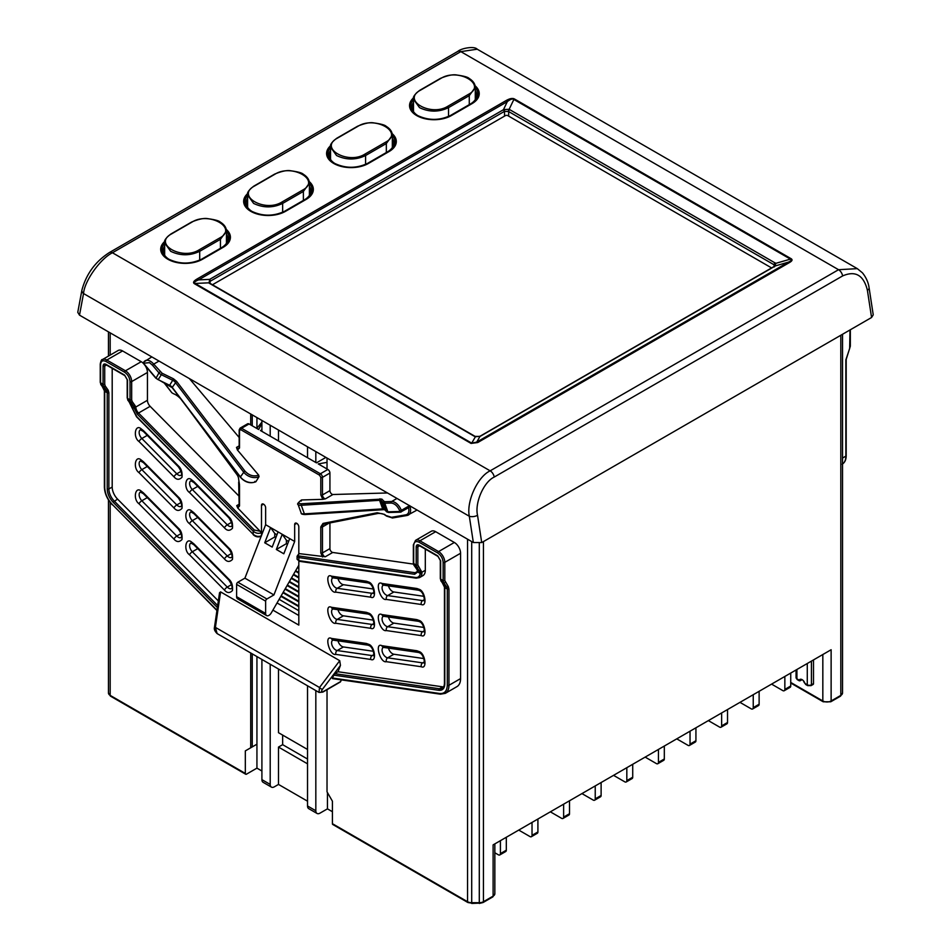 <?xml version="1.0" encoding="UTF-8"?>
<svg xmlns="http://www.w3.org/2000/svg" width="951" height="951" viewBox="0 0 951 951"><rect width="100%" height="100%" fill="white"/><g stroke="black" fill="none" stroke-linecap="round" stroke-linejoin="round"><path stroke-width="1.43" d="M771.582 267.92L507.846 115.653A1.759 1.01 0 0 0 505.35 115.653L212.465 284.753M500.416 840.66L500.416 853.594L506.312 850.194A2.936 1.688 60 0 1 505.706 851.537L499.81 854.937A2.936 1.688 -120 0 0 500.416 853.594M506.312 837.26L506.312 850.194M532.025 822.425L532.025 835.347L537.909 831.947A2.936 1.688 60 0 1 537.303 833.29L531.419 836.69A2.936 1.688 -120 0 0 532.025 835.347M537.909 819.025L537.909 831.947M563.622 804.177L563.622 817.111L569.518 813.699A2.936 1.688 60 0 1 568.912 815.043L563.016 818.442A2.936 1.688 -120 0 0 563.622 817.111M569.518 800.778L569.518 813.699M595.231 785.93L595.231 798.864L601.115 795.464A2.936 1.688 60 0 1 600.509 796.807L594.625 800.207A2.936 1.688 -120 0 0 595.231 798.864M601.115 782.53L601.115 795.464M626.828 767.683L626.828 780.616L632.724 777.217A2.936 1.688 60 0 1 632.118 778.56L626.222 781.96A2.936 1.688 -120 0 0 626.828 780.616M632.724 764.283L632.724 777.217M658.437 749.436L658.437 762.369L664.321 758.969A2.936 1.688 60 0 1 663.715 760.313L657.83 763.712A2.936 1.688 -120 0 0 658.437 762.369M664.321 746.036L664.321 758.969M690.034 731.188L690.034 744.122L695.93 740.722A2.936 1.688 60 0 1 695.312 742.065L689.427 745.465A2.936 1.688 -120 0 0 690.034 744.122M695.93 727.788L695.93 740.722M721.643 712.941L721.643 725.875L727.527 722.475A2.936 1.688 60 0 1 726.921 723.818L721.036 727.218A2.936 1.688 -120 0 0 721.643 725.875M727.527 709.541L727.527 722.475M753.24 694.705L753.24 707.627L759.124 704.227A2.936 1.688 60 0 1 758.518 705.571L752.633 708.97A2.936 1.688 -120 0 0 753.24 707.627M759.124 691.306L759.124 704.227M784.848 676.458L784.848 689.392L790.733 685.992A2.936 1.688 60 0 1 790.126 687.323L784.23 690.723A2.936 1.688 -120 0 0 784.848 689.392M790.733 673.058L790.733 685.992M739.973 702.361L751.171 708.828A2.936 1.688 -120 0 0 752.633 708.97M708.364 720.608L719.562 727.075A2.936 1.688 -120 0 0 721.036 727.218M676.767 738.856L687.965 745.322A2.936 1.688 -120 0 0 689.427 745.465M645.158 757.103L656.356 763.57A2.936 1.688 -120 0 0 657.83 763.712M613.561 775.35L624.759 781.817A2.936 1.688 -120 0 0 626.222 781.96M494.841 852.774L498.348 854.794A2.936 1.688 -120 0 0 499.81 854.937M518.747 830.08L529.945 836.547A2.936 1.688 -120 0 0 531.419 836.69M550.356 811.833L561.554 818.3A2.936 1.688 -120 0 0 563.016 818.442M581.953 793.598L593.151 800.053A2.936 1.688 -120 0 0 594.625 800.207M771.57 684.114L782.768 690.581A2.936 1.688 -120 0 0 784.23 690.723M307.53 763.831L278.5 747.07L278.5 784.42L307.53 801.182M278.5 669.028L278.5 732.698L307.53 749.459M790.733 682.438L822.829 700.97L822.829 654.526L816.612 658.116M811.429 661.111L811.429 684.815L813.497 683.614L813.497 659.911M813.497 683.614A1.759 1.01 60 0 1 813.141 684.423L811.06 685.623A1.759 1.01 -120 0 0 811.429 684.815A2.936 1.688 0 0 1 807.28 684.815L807.28 663.501M804.903 683.329A4.398 2.544 60 0 1 803.44 680.785M317.04 813.45L308.742 808.659A5.861 3.388 -60 0 1 307.53 805.972L315.827 810.763A5.861 3.388 120 0 0 317.04 813.45A5.861 3.388 120 0 0 319.976 813.153L327.441 808.849L332.41 811.714M307.53 446.804L307.53 457.716M307.53 685.79L307.53 805.972M270.203 425.252L270.203 436.164M270.203 664.238L270.203 784.42A5.861 3.388 120 0 0 271.415 787.107A5.861 3.388 120 0 0 274.352 786.822L278.5 784.42M307.53 759.041L282.649 744.669L278.5 747.07M282.649 744.669L282.649 735.099M278.5 430.042L278.5 440.955M250.707 652.98L250.707 747.783L245.322 750.898L245.322 773.413A1.759 1.01 120 0 0 245.679 774.209A1.759 1.01 120 0 0 246.559 774.126L256.936 768.135L261.905 771.011M250.707 424.919L250.707 413.994M256.936 656.57L256.936 744.193L252.253 746.892L252.253 653.884M252.253 425.81L252.253 414.886M256.936 417.584L256.936 428.2M250.707 747.783L252.253 746.892M245.322 750.898L256.936 744.193L256.936 768.135M327.025 689.677L327.025 791.838L332.41 801.182L332.41 823.685L467.559 901.714L467.559 539.193M327.025 468.974L327.025 458.049M315.827 451.594L315.827 462.507M315.827 690.581L315.827 810.763M261.905 420.461L261.905 431.374M261.905 659.447L261.905 779.63L270.203 784.42M483.429 541.583L483.429 901.714L493.117 896.127L493.117 844.88C495.364 843.585 495.364 843.585 493.117 844.88L831.126 649.735L831.126 700.97L840.815 695.383L840.815 335.251M110.173 502.401L110.173 695.383A5.861 3.388 0 0 1 108.462 692.994L108.462 499.929M108.462 356.09L108.462 331.863M842.527 334.265L842.527 692.994L840.446 696.191A1.759 1.01 -120 0 0 840.815 695.383A5.861 3.388 0 0 0 842.527 692.994M327.441 792.563L327.441 808.849M271.415 787.107L263.118 782.316A5.861 3.388 -60 0 1 261.905 779.63M471.708 903.129L467.916 902.523L332.779 824.493A1.759 1.01 -60 0 1 332.41 823.685M298.816 567.723L297.734 567.093M298.816 568.365L297.461 567.581M298.816 572.514L295.666 570.695M298.816 573.144L295.392 571.171M298.816 577.305L293.597 574.285M298.816 577.935L293.312 574.761M298.816 582.083L291.517 577.875M298.816 582.725L291.244 578.351M298.816 586.874L289.449 581.465M298.816 587.516L289.163 581.941M298.816 591.665L287.368 585.055M298.816 592.307L287.095 585.531M298.816 596.455L285.3 588.645M298.816 597.097L285.027 589.133M298.816 601.246L283.22 592.235M298.816 601.888L282.946 592.723M298.816 606.037L281.151 595.837M298.816 606.667L280.878 596.313M822.829 654.526L831.126 649.735M796.914 669.492L796.914 678.824L799.244 680.179A4.398 2.544 60 0 1 799.898 679.442A4.398 2.544 60 0 1 804.95 683.46L807.28 684.815A1.759 1.01 120 0 0 807.649 685.623L805.545 684.411M802.097 679.668L800.231 680.738L799.244 680.179L800.231 680.738M806.448 684.34L804.95 683.46M423.98 596.325L393.892 591.974A5.861 3.388 60 0 1 392.442 591.439A5.861 3.388 60 0 1 388.495 585.864M423.98 627.446L393.892 623.107A5.861 3.388 60 0 1 392.442 622.572A5.861 3.388 60 0 1 388.495 616.997M373.505 589.038L343.406 584.699A5.861 3.388 60 0 1 341.956 584.152A5.861 3.388 60 0 1 338.009 578.577M373.505 620.159L343.406 615.82A5.861 3.388 60 0 1 341.956 615.285A5.861 3.388 60 0 1 338.009 609.71M423.98 658.579L393.892 654.24A5.861 3.388 60 0 1 392.442 653.694A5.861 3.388 60 0 1 388.495 648.118M373.505 651.292L343.406 646.953A5.861 3.388 60 0 1 341.956 646.418A5.861 3.388 60 0 1 338.009 640.831M180.666 398.814A17.593 10.164 60 0 0 173.914 393.892A11.4 6.586 60 0 1 172.737 393.31A11.4 6.586 60 0 1 171.786 392.692L164.095 382.849M239.509 448.016A1.177 0.678 180 0 1 239.165 447.529L238.903 448.397A2.936 1.688 60 0 1 237.441 448.254A2.936 1.688 60 0 1 236.478 447.422L237.441 450.025L239.509 448.016L239.509 430.423L240.758 429.697L319.56 475.191A1.177 0.678 -60 0 1 320.38 473.764A2.936 1.688 60 0 1 322.46 477.354L329.926 473.039L329.926 490.633A2.936 1.688 -120 0 0 331.994 494.223A2.936 1.688 -120 0 0 332.957 494.508L325.492 498.811L322.865 499.346L301.633 499.941C297.877 502.485 297.901 503.757 301.693 503.745A1.177 0.868 86.4 0 0 301.301 505.29L304.379 513.861A1.177 0.868 86.4 0 0 305.544 514.455M298.816 553.827L298.816 526.913A2.936 1.688 -120 0 0 296.748 523.323A2.936 1.688 -120 0 0 295.274 523.181A2.936 1.688 -120 0 0 294.667 524.524L294.667 541.476L273.936 594.922L244.906 578.16L265.638 524.714L265.638 507.763A2.936 1.688 -120 0 0 264.366 504.815A2.936 1.688 -120 0 0 262.096 504.03A2.936 1.688 -120 0 0 261.489 505.361L263.57 504.173M298.816 565.227L271.308 612.884A4.696 2.71 -60 0 1 268.955 615.356A4.696 2.71 -60 0 1 266.613 615.594A4.696 2.71 -60 0 1 265.638 613.443L236.609 596.681A4.696 2.71 120 0 0 237.584 598.833L266.613 615.594M136.528 416.419L253.204 534.307L136.516 416.764L131.428 406.541L136.873 416.764M261.252 536.281C258.232 537.446 255.557 536.911 253.192 534.652L253.584 534.628M135.934 408.122A5.861 3.388 60 0 0 138.525 413.031L137.396 414.232L134.293 408.348L131.761 406.885L131.583 405.827A5.861 3.388 120 0 0 131.131 404.757L133.615 406.196A5.861 3.388 -60 0 1 134.067 407.266L134.293 408.348L135.934 408.122L135.708 407.064L147.441 400.288A5.861 3.388 -120 0 0 150.127 406.327L138.525 413.031L254.321 530.028L253.204 531.229L253.204 534.307C256.009 536.495 258.779 536.97 261.489 535.734M131.286 405.019A1.177 0.808 -12.6 0 0 131.238 405.399L131.238 405.399A1.177 0.808 -12.6 0 0 131.583 405.827M124.629 375.11L127.529 380.138A1.177 0.678 180 0 1 127.196 379.663L124.878 375.645A1.177 0.678 -60 0 1 124.629 375.11L105.965 364.34A1.177 0.678 120 0 0 106.215 364.875L105.335 364.673A2.936 1.688 60 0 0 104.729 366.016L104.729 384.24A1.177 0.678 180 0 1 103.065 384.24L103.065 366.016C103.243 364.09 104.218 363.532 105.965 364.34M218.338 600.925L117.567 499.109L113.133 502.235C109.401 498.205 107.427 493.771 107.213 488.957A1.177 0.678 0 0 0 108.878 488.957L112.194 487.043L112.194 368.322M444.806 683.864A1.177 0.678 180 0 1 444.462 683.377L444.462 587.136A1.177 0.678 0 0 0 444.806 587.611L444.806 683.864C444.592 688.441 442.619 690.581 438.886 690.307A1.177 0.868 -81.8 0 1 439.421 688.762L334.693 673.653L332.375 678.004L439.754 693.505A1.177 0.868 98.2 0 0 440.42 694.182L332.458 678.598M421.329 571.004A1.177 0.927 144.9 0 1 419.783 571.42A5.861 3.388 -60 0 1 420.235 572.478A1.177 0.808 167.4 0 0 421.864 572.276L421.899 573.572A11.733 6.776 60 0 1 419.569 577.578L422.886 575.664A11.733 6.776 -120 0 0 425.311 570.291L421.864 572.276L417.846 565.025A1.177 0.678 180 0 1 416.193 565.025L416.193 546.789C416.372 544.875 417.334 544.317 419.094 545.113A1.177 0.678 120 0 0 419.332 545.648L418.452 545.446A2.936 1.688 60 0 0 417.846 546.789L419.581 545.791M419.094 545.113L437.757 555.883L440.658 560.912A1.177 0.678 180 0 1 440.313 560.436L437.995 556.43L419.332 545.648M421.899 573.572A1.177 0.773 -172 0 1 420.247 573.441L417.727 571.979L417.739 571.04A5.861 3.388 120 0 0 417.287 569.982L414.256 565.655A5.861 3.388 -60 0 1 413.697 563.586L413.697 545.351C414.042 541.797 415.837 540.762 419.094 542.236L437.757 553.018C441.002 555.289 442.797 558.403 443.142 562.35L443.142 580.585A5.861 3.388 120 0 0 443.701 582.654L446.732 586.981A5.861 3.388 -60 0 1 447.291 589.049L447.291 685.302C447.018 691.115 444.509 693.85 439.754 693.505M420.235 572.478L420.247 573.441C419.724 576.389 418.131 577.732 415.492 577.483A1.177 0.868 98.2 0 0 416.158 578.16L299.482 561.328A1.177 0.868 -81.8 0 1 298.816 560.638L415.492 577.483M299.945 561.221A1.177 0.868 -81.8 0 1 299.482 561.328L297.104 559.259L298.816 560.638L298.816 557.571A1.177 0.868 -81.8 0 1 299.363 556.026C297.544 555.622 297.544 554.825 299.363 553.637L298.816 554.219L299.363 553.637L325.266 556.775A2.936 1.688 60 0 1 322.46 552.911L322.46 526.925A1.177 0.678 180 0 1 320.796 526.925L320.796 552.911A1.177 0.678 0 0 0 322.46 552.911L329.926 548.608A2.936 1.688 -120 0 0 332.731 552.46L413.459 564.109M254.832 481.408L255.95 481.658L259.029 476.641L258.684 475.155C253.572 476.891 248.924 475.464 244.752 470.876L176.589 381.339L172.25 387.39A5.861 4.577 31.6 0 0 169.635 385.274L169.54 385.214M287.475 544.317L286.382 543.675L286.382 540.192L288.581 541.464M275.861 537.612L274.768 536.97L274.768 533.487L276.967 534.759M264.723 542.771L272.188 547.075L278.084 531.894L270.619 527.591L264.723 542.771L274.768 536.97M278.084 531.894L282.233 534.296L276.337 549.476L283.802 553.779L289.698 538.599L282.233 534.296L286.382 540.192M286.382 543.675L276.337 549.476M273.936 594.922L266.886 598.987L237.857 582.226L244.906 578.16M265.638 524.714L270.619 527.591L274.768 533.487M237.857 582.226A1.759 1.01 120 0 0 236.609 584.389L265.638 601.151A1.759 1.01 -60 0 1 266.886 598.987M425.311 570.291L425.311 549.107M443.677 686.907A11.733 6.776 60 0 1 442.738 686.848L338.009 671.739L340.446 665.403L339.733 660.683L220.584 591.891L219.538 592.723L214.486 627.244L215.401 627.387L217.113 633.58C214.783 631.238 213.916 629.122 214.486 627.244M334.693 673.653L338.009 671.739M117.567 499.109A11.733 6.776 60 0 1 112.194 487.043M137.396 414.232L253.204 531.229C255.962 533.416 258.731 533.891 261.489 532.667L237.786 508.048L236.716 505.647L239.165 504.232M134.067 407.266A1.177 0.808 -12.6 0 0 135.708 407.064L135.161 405.78A1.177 0.927 144.9 0 1 133.615 406.196L130.584 401.881A1.177 0.927 -35.1 0 0 132.13 401.465L135.161 405.78M319.06 692.447L322.841 692.09A2.342 1.355 -120 0 0 323.233 691.603C321.224 692.435 320.974 691.65 322.484 689.249A2.342 0.82 -143 0 1 319.512 687.502L215.401 627.387L220.584 591.891M217.113 633.58L319.001 692.411L319.512 687.502L339.733 660.683M297.104 559.259L297.104 556.192L298.816 557.571L414.612 574.285L417.727 571.979A1.177 0.808 -167.4 0 1 417.406 571.242L417.406 570.624A1.177 0.808 -12.6 0 0 417.739 571.04M417.453 570.231A1.177 0.808 -12.6 0 0 417.406 570.624L417.049 569.756A1.177 0.927 144.9 0 1 416.93 569.459M386.831 511.935L384.43 509.534A1.177 1.129 135 0 1 384.18 509.13A5.861 1.426 -19.8 0 0 382.671 508.88L379.58 500.309A5.861 1.426 160.2 0 1 381.101 500.571L384.18 509.13L386.582 511.531A1.177 1.129 135 0 0 386.831 511.935L388.721 512.494A1.177 0.915 88.4 0 1 387.853 511.804A5.861 1.426 160.2 0 1 386.582 511.531L383.491 502.972A1.177 1.129 -45 0 1 384.192 501.474L385.214 501.688A1.177 0.915 88.4 0 0 384.775 503.234L387.853 511.804L399.622 511.472L401.346 510.366A1.759 1.01 60 0 1 401.144 511.983A1.759 1.01 60 0 1 400.846 512.066A1.177 0.915 88.4 0 1 400.49 512.161L388.721 512.494A1.177 0.915 88.4 0 0 389.066 512.399M294.667 541.476L289.698 538.599M236.609 596.681L236.609 584.389M265.638 601.151L265.638 613.443M298.816 561.185L298.816 625.092L272.901 610.126M254.321 530.028L260.954 531.466M322.841 692.09L340.303 681.998A2.342 1.355 -120 0 0 340.684 681.522L341.326 679.882M408.312 507.751A1.759 1.01 -120 0 0 408.585 507.679C409.405 511.697 408.55 514.075 406.006 514.812A1.177 0.939 80.2 0 0 407.29 515.394A10.259 5.932 60 0 0 408.466 514.978A10.259 5.932 60 0 0 409.726 505.801M409.643 505.575L408.609 507.668L400.49 512.161A1.177 0.915 88.4 0 1 399.622 511.472M301.633 499.941L301.277 501.034M301.693 503.745L381.791 499.073A1.177 1.129 135 0 0 381.101 500.571L383.491 502.972A5.861 1.426 160.2 0 0 384.775 503.234L391.218 503.055C394.736 503.448 397.601 506.063 399.789 510.901M261.905 422.149L256.782 428.425M329.926 473.039A2.936 1.688 -120 0 0 327.845 469.449L318.252 463.91L327.025 462.376M261.905 423.278L258.648 429.495L249.055 423.956A2.936 1.688 -120 0 0 247.581 423.813L240.116 428.116A2.936 1.688 60 0 1 241.59 428.271A1.177 0.678 120 0 0 240.758 429.697M261.489 535.401L261.489 505.361M237.441 450.025L258.684 475.155M239.509 484.737L238.677 479.506A5.861 3.388 60 0 0 236.847 474.478L188.12 408.609M239.509 505.98A1.177 0.678 0 0 1 239.165 505.504L238.677 482.038L239.509 485.699L239.509 505.98L237.786 508.048M298.816 610.72L279.118 599.356M239.165 496.279L150.127 406.327M147.441 400.288L147.441 372.471A8.797 5.076 -120 0 0 145.028 365.398M143.732 363.769A8.797 5.076 -120 0 0 141.224 361.701L122.56 350.931A8.797 5.076 -120 0 0 118.162 350.491L102.399 359.585A8.797 5.076 60 0 1 106.797 360.025L125.461 370.795A8.797 5.076 60 0 1 131.678 381.577L131.678 399.8A1.177 0.678 180 0 1 130.025 399.8A5.861 3.388 120 0 0 130.584 401.881L128.088 400.442L131.131 404.757A1.177 0.927 144.9 0 1 130.762 404.246M447.291 685.302A1.177 0.678 0 0 0 448.955 685.302A17.593 10.164 60 0 1 445.306 693.35L456.92 686.646A17.593 10.164 -120 0 0 460.569 678.598L460.569 553.256A8.797 5.076 -120 0 0 454.34 542.474L435.677 531.704A8.797 5.076 -120 0 0 431.279 531.264L415.528 540.37A8.797 5.076 60 0 1 419.926 540.798L438.589 551.58A8.797 5.076 60 0 1 444.806 562.35L460.569 553.256M329.926 548.608L329.926 522.931M406.006 514.812L391.515 517.308A1.177 0.939 80.2 0 0 392.537 517.986L407.028 515.49L415.932 510.663A10.259 5.932 -120 0 0 416.835 509.914M387.497 492.963L332.957 494.508M325.896 457.407L316.445 462.864L260.455 430.541L261.905 429.697M239.165 437.472L189.404 378.605M226.445 243.278L226.445 230.962L220.43 239.319L199.698 251.302C190.01 255.914 180.333 255.914 170.669 251.302L164.654 242.933L164.654 255.26M309.396 195.395L309.396 183.067L303.381 191.436L282.649 203.407C272.961 208.031 263.284 208.031 253.608 203.407L247.605 195.05L247.605 207.366M392.335 147.5L392.335 135.185L386.332 143.542L365.588 155.524C355.9 160.137 346.223 160.137 336.559 155.524L330.544 147.155L330.544 159.483M475.286 99.617L475.286 87.302L469.271 95.659L448.539 107.629C438.851 112.254 429.174 112.254 419.51 107.629L413.495 99.273L413.495 111.588M192.126 222.023L171.37 234.005C152.838 243.825 181.938 260.669 198.973 249.935L219.729 237.952C238.261 228.169 209.161 211.324 192.126 222.023A1.177 0.689 -119.4 0 0 191.65 222.023L170.895 234.005C165.878 237.857 163.798 240.829 164.654 242.933M275.077 174.14L254.321 186.123C235.777 195.942 264.889 212.774 281.912 202.052L302.668 190.069C321.212 180.274 292.112 163.429 275.077 174.14A1.177 0.689 -119.4 0 0 274.601 174.128L253.846 186.111C248.829 189.962 246.737 192.946 247.605 195.05M358.028 126.245L337.272 138.228C318.728 148.047 347.828 164.892 364.863 154.157L385.619 142.174C404.163 132.391 375.051 115.546 358.028 126.245A1.177 0.689 -119.4 0 0 357.552 126.245L336.797 138.228C331.768 142.079 329.688 145.051 330.544 147.155M440.967 78.362L420.211 90.345C401.679 100.164 430.779 117.009 447.814 106.274L468.57 94.292C487.102 84.496 458.002 67.652 440.967 78.362A1.177 0.689 -119.4 0 0 440.491 78.351L419.736 90.333C414.719 94.185 412.639 97.168 413.495 99.273M418.464 116.01L417.584 115.499A23.24 13.421 0 0 0 450.453 115.499L449.573 116.01M335.525 163.893L334.645 163.394A23.24 13.421 0 0 0 367.502 163.394L366.622 163.893M252.574 211.788L251.694 211.277A23.24 13.421 0 0 0 284.563 211.277L283.683 211.788M169.635 259.671L168.755 259.171A23.24 13.421 0 0 0 201.612 259.171L200.732 259.671M871.568 317.503L867.383 290.221A5.861 2.675 171.3 0 0 869.107 287.903L873.232 314.829L871.568 317.503L481.717 542.581L473.348 542.534L79.504 315.15L77.768 312.332L81.917 290.067A5.861 3.97 -169.4 0 0 83.533 293.538L79.504 315.15M471.066 443.428L194.515 283.767C192.649 282.649 193.564 281.021 197.273 278.869L506.039 100.604C509.772 98.464 512.601 97.929 514.515 99.011L791.066 258.672C792.754 259.671 792.231 260.954 789.496 262.535L477.759 442.524L471.066 443.428A4.696 2.71 -60 0 1 471.72 443.13L476.713 442.108A4.696 2.71 60 0 1 477.759 442.524M477.236 49.202L460.819 51.627L112.444 252.764C100.319 258.684 84.413 281.116 83.533 293.538L469.319 516.262C466.204 501.534 477.675 476.558 490.169 470.84L838.544 269.704L857.315 268.646L477.236 49.202C474.216 45.731 460.997 48.406 457.895 51.342L109.52 252.467C95.457 261.442 86.256 273.983 81.917 290.067M473.348 542.534L469.319 516.262A5.861 2.675 -8.7 0 0 477.533 515.299L481.717 542.581M774.376 266.886L774.102 264.806L508.678 111.564L504.529 111.338L210.064 281.341L209.41 282.97A1.759 1.189 -53.5 0 1 209.553 283.089M479.387 436.735A1.759 0.808 64.4 0 1 479.613 436.461A1.759 0.808 64.4 0 1 479.97 436.461L474.49 436.366L209.065 283.125L209.648 279.38A1.759 1.01 60 0 1 210.409 281.151M774.53 265.139A1.759 1.177 -44.3 0 1 775.79 263.344L774.958 266.185L479.97 436.461L476.713 442.108L788.45 262.131C791.291 260.74 791.957 259.742 790.424 259.124A4.696 2.71 -60 0 1 791.066 258.672M197.273 278.869A4.696 2.71 60 0 1 198.545 279.903C194.67 281.496 193.54 282.685 195.169 283.457L471.72 443.13L475.381 436.794A1.759 0.701 111.6 0 1 475.785 436.711L480.005 436.259A1.759 1.01 60 0 1 480.493 436.188M514.515 99.011A4.696 2.71 -60 0 0 513.873 99.463L509.142 109.317L775.79 263.344L790.424 259.124L513.873 99.463C512.601 98.476 510.414 99.201 507.311 101.638L198.545 279.903L209.648 279.38L503.733 109.555L509.142 109.317A1.759 0.88 111.7 0 0 508.345 111.41M194.515 283.767A4.696 2.71 -60 0 1 195.169 283.457L208.614 282.827A1.759 1.189 -53.5 0 1 209.41 282.97L209.707 283.148A1.759 1.01 120 0 0 209.065 283.125M209.291 279.546A1.759 1.022 60.4 0 1 210.064 281.341L210.064 283.362M506.039 100.604A4.696 2.71 60 0 1 507.311 101.638L503.412 109.769A1.759 1.01 60 0 1 504.185 111.54M503.733 109.555A1.759 1.01 59.6 0 1 504.529 111.338L504.529 116.129M774.625 266.185A1.759 1.201 54.6 0 1 774.78 266.054L774.78 266.054A1.759 1.201 54.6 0 1 775.398 265.9L788.45 262.131A4.696 2.71 60 0 1 789.496 262.535M475.131 85.792A24.488 14.134 180 0 1 472.065 103.611L451.333 115.594A1.759 1.01 -120 0 0 450.453 115.499L470.305 104.039A21.992 12.696 0 0 0 476.748 95.052A21.992 12.696 0 0 0 475.286 90.5M413.495 102.47A21.992 12.696 0 0 0 412.033 107.035A21.992 12.696 0 0 0 418.036 115.749M387.39 151.91A21.992 12.696 0 0 0 393.809 142.947A21.992 12.696 0 0 0 392.335 138.382M330.544 150.365A21.992 12.696 0 0 0 329.082 154.918A21.992 12.696 0 0 0 335.097 163.643M309.241 181.57A24.488 14.134 180 0 1 306.174 199.389L285.443 211.372A1.759 1.01 -120 0 0 284.563 211.277L304.415 199.817A21.992 12.696 0 0 0 310.858 190.83A21.992 12.696 0 0 0 309.396 186.277M247.605 198.248A21.992 12.696 0 0 0 246.131 202.813A21.992 12.696 0 0 0 252.146 211.526M226.302 229.453A24.488 14.134 180 0 1 223.235 247.284L202.492 259.254A1.759 1.01 -120 0 0 201.612 259.171L221.476 247.7A21.992 12.696 0 0 0 227.919 238.725A21.992 12.696 0 0 0 226.445 234.16M164.654 246.143A21.992 12.696 0 0 0 163.192 250.695A21.992 12.696 0 0 0 169.195 259.421M392.192 133.675A24.488 14.134 180 0 1 389.125 151.506L368.382 163.477A1.759 1.01 -120 0 0 367.502 163.394L388.246 151.423A23.24 13.421 0 0 0 392.335 135.648M110.173 332.862L110.173 355.103M108.462 692.994L110.542 696.191A1.759 1.01 120 0 1 110.173 695.383L245.322 773.413M471.708 541.583L471.708 902.701L479.292 902.701L479.292 543.413M479.292 902.701A5.861 3.388 0 0 0 483.429 901.714A1.759 1.01 -120 0 1 483.072 902.523L479.292 903.45L479.292 902.701M467.916 902.523A1.759 1.01 -60 0 1 467.559 901.714A5.861 3.388 0 0 0 471.708 902.701L471.708 903.45L479.292 903.129M822.829 700.97A5.861 3.388 0 0 0 831.126 700.97A1.759 1.01 -120 0 1 830.758 701.779L823.197 701.779A1.759 1.01 -60 0 1 822.829 700.97M494.841 893.726L492.761 896.924A1.759 1.01 -120 0 0 493.117 896.127A5.861 3.388 0 0 0 494.841 893.726L494.841 843.894M797.271 679.632L796.058 677.635A2.936 1.688 0 0 0 796.914 678.824A1.759 1.01 -60 0 0 797.271 679.632L799.375 680.845M849.992 329.949L849.659 348.541M849.552 348.827L845.855 359.906L845.855 456.147L842.527 458.061M850.337 329.759L850.337 346.176L846.188 359.43A1.177 0.678 180 0 1 845.855 359.906M846.188 359.43L846.188 455.672A1.177 0.678 180 0 1 845.855 456.147A17.593 10.164 -120 0 1 842.527 464.005M151.815 356.898L143.791 362.034A1.177 0.927 34.6 0 1 144.041 361.82A10.259 5.932 60 0 1 145.218 360.714A10.259 5.932 60 0 1 150.341 361.225A10.259 5.932 60 0 1 153.717 364.126L159.019 361.059M144.314 364.197L143.934 363.187L149.521 362.652L152.505 365.232L153.717 364.126L162.074 373.232L173.451 378.783L176.589 381.339M377.202 512.744L323.007 523.419A1.177 0.939 78.9 0 0 324.065 524.096L378.248 513.409C381.458 513.409 383.657 513.92 384.834 514.943L386.653 516.143L384.584 514.408L377.202 512.744A1.177 0.939 78.9 0 0 378.486 513.326M193.885 543.853L191.698 542.141C185.647 536.685 183.258 550.558 189.522 554.79L224.472 590.096C227.099 593.186 229.762 593.329 232.472 590.523C232.924 585.424 231.711 581.643 228.834 579.171L193.885 543.853A2.936 0.987 135.3 0 0 193.873 544.721L190.842 543.045A5.861 3.388 60 0 0 192.316 551.77A2.936 0.987 -44.7 0 0 189.522 554.79M143.411 492.856L141.224 491.132C135.173 485.676 132.771 499.548 139.036 503.78L173.985 539.098C176.613 542.189 179.287 542.332 181.998 539.514C182.449 534.414 181.237 530.634 178.36 528.162L143.411 492.856A2.936 0.987 135.3 0 0 143.399 493.712L140.368 492.036A5.861 3.388 60 0 0 141.842 500.761A2.936 0.987 -44.7 0 0 139.036 503.78M193.885 512.732L191.698 511.008C185.647 505.552 183.258 519.424 189.522 523.656L224.472 558.974C227.099 562.065 229.762 562.207 232.472 559.39C232.924 554.29 231.711 550.51 228.834 548.038L193.885 512.732A2.936 0.987 135.3 0 0 193.873 513.599L190.842 511.911A5.861 3.388 60 0 0 192.316 520.637A2.936 0.987 -44.7 0 0 189.522 523.656M193.885 481.598L191.698 479.886C185.647 474.43 183.258 488.303 189.522 492.535L224.472 527.841C227.099 530.931 229.762 531.074 232.472 528.257C232.924 523.169 231.711 519.389 228.834 516.916L193.885 481.598A2.936 0.987 135.3 0 0 193.873 482.466L190.842 480.79A5.861 3.388 60 0 0 192.316 489.515A2.936 0.987 -44.7 0 0 189.522 492.535M143.411 461.722L141.224 460.011C135.173 454.542 132.771 468.427 139.036 472.659L173.985 507.965C176.613 511.056 179.287 511.198 181.998 508.381C182.449 503.293 181.237 499.501 178.36 497.04L143.411 461.722A2.936 0.987 135.3 0 0 143.399 462.59L140.368 460.914A5.861 3.388 60 0 0 141.842 469.639A2.936 0.987 -44.7 0 0 139.036 472.659M143.411 430.601L141.224 428.877C135.173 423.421 132.771 437.294 139.036 441.526L173.985 476.831C176.613 479.934 179.287 480.065 181.998 477.259C182.449 472.16 181.237 468.379 178.36 465.907L143.411 430.601A2.936 0.987 135.3 0 0 143.399 431.457L140.368 429.781A5.861 3.388 60 0 0 141.842 438.506A2.936 0.987 -44.7 0 0 139.036 441.526M421.281 604.479C427.534 607.475 425.145 590.833 419.094 589.299L416.907 588.503A2.936 2.175 98.2 0 0 418.559 590.202L383.61 585.162A2.936 2.175 98.2 0 1 381.957 583.45C374.266 579.623 380.186 601.27 386.332 599.427L421.281 604.479A2.936 2.175 -81.8 0 1 422.624 600.616L387.675 595.576L393.892 591.974M418.559 590.202L419.7 590.642C424.491 592.568 424.919 603.374 424.098 600.366A5.861 3.388 60 0 1 422.624 600.616L424.396 599.594M421.281 635.601C427.534 638.608 425.145 621.966 419.094 620.432L416.907 619.624A2.936 2.175 98.2 0 0 418.559 621.336L383.61 616.284A2.936 2.175 98.2 0 1 381.957 614.584C374.266 610.744 380.186 632.403 386.332 630.561L421.281 635.601A2.936 2.175 -81.8 0 1 422.624 631.737L387.675 626.697L393.892 623.107M418.559 621.336L419.7 621.776C424.491 623.701 424.919 634.495 424.098 631.5A5.861 3.388 60 0 1 422.624 631.737L424.396 630.715M370.795 597.192C377.06 600.188 374.658 583.545 368.608 582.012L366.42 581.216A2.936 2.175 98.2 0 0 368.085 582.915L333.135 577.875A2.936 2.175 98.2 0 1 331.471 576.175C323.78 572.336 329.7 593.983 335.846 592.14L370.795 597.192A2.936 2.175 -81.8 0 1 372.138 593.329L337.189 588.289L343.406 584.699M368.085 582.915L369.214 583.355C374.005 585.281 374.444 596.087 373.612 593.079A5.861 3.388 60 0 1 372.138 593.329L373.921 592.307M370.795 628.314C377.06 631.321 374.658 614.679 368.608 613.145L366.42 612.337A2.936 2.175 98.2 0 0 368.085 614.049L333.135 609.009A2.936 2.175 98.2 0 1 331.471 607.297C323.78 603.457 329.7 625.116 335.846 623.274L370.795 628.314A2.936 2.175 -81.8 0 1 372.138 624.462L337.189 619.41L343.406 615.82M368.085 614.049L369.214 614.489C374.005 616.414 374.444 627.22 373.612 624.213A5.861 3.388 60 0 1 372.138 624.462L373.921 623.428M421.281 666.734C427.534 669.73 425.145 653.087 419.094 651.566L416.907 650.757A2.936 2.175 98.2 0 0 418.559 652.457L383.61 647.417A2.936 2.175 98.2 0 1 381.957 645.717C374.266 641.877 380.186 663.525 386.332 661.682L421.281 666.734A2.936 2.175 -81.8 0 1 422.624 662.871L387.675 657.83L393.892 654.24M418.559 652.457L419.7 652.897C424.491 654.823 424.919 665.629 424.098 662.621A5.861 3.388 60 0 1 422.624 662.871L424.396 661.848M370.795 659.447C377.06 662.443 374.658 645.8 368.608 644.279L366.42 643.47A2.936 2.175 98.2 0 0 368.085 645.17L333.135 640.13A2.936 2.175 98.2 0 1 331.471 638.43C323.78 634.59 329.7 656.238 335.846 654.395L370.795 659.447A2.936 2.175 -81.8 0 1 372.138 655.584L337.189 650.543L343.406 646.953M368.085 645.17L369.214 645.622C374.005 647.536 374.444 658.342 373.612 655.334A5.861 3.388 60 0 1 372.138 655.584L373.921 654.561M228.834 579.171A2.936 0.987 -44.7 0 0 228.822 580.039C234.374 588.205 230.962 589.133 231.664 588.514A5.861 3.388 60 0 1 228.727 588.229A5.861 3.388 60 0 1 227.265 587.076L192.316 551.77L197.749 548.632M178.36 528.162A2.936 0.987 -44.7 0 0 178.348 529.029C183.9 537.196 180.476 538.123 181.177 537.505A5.861 3.388 60 0 1 178.241 537.22A5.861 3.388 60 0 1 176.791 536.079L141.842 500.761L147.262 497.635M228.834 548.038A2.936 0.987 -44.7 0 0 228.822 548.905C234.374 557.072 230.962 557.999 231.664 557.393A5.861 3.388 60 0 1 228.727 557.096A5.861 3.388 60 0 1 227.265 555.955L192.316 520.637L197.749 517.51M228.834 516.916A2.936 0.987 -44.7 0 0 228.822 517.784C234.374 525.951 230.962 526.878 231.664 526.26A5.861 3.388 60 0 1 228.727 525.974A5.861 3.388 60 0 1 227.265 524.821L192.316 489.515L197.749 486.377M178.36 497.04A2.936 0.987 -44.7 0 0 178.348 497.896C183.9 506.063 180.476 507.002 181.177 506.384A5.861 3.388 60 0 1 178.241 506.087A5.861 3.388 60 0 1 176.791 504.945L141.842 469.639L147.262 466.501M178.36 465.907A2.936 0.987 -44.7 0 0 178.348 466.775C183.9 474.941 180.476 475.869 181.177 475.25A5.861 3.388 60 0 1 178.241 474.965A5.861 3.388 60 0 1 176.791 473.812L141.842 438.506L147.262 435.368M386.332 599.427A2.936 2.175 98.2 0 1 387.675 595.576A5.861 3.388 60 0 1 386.213 595.041A5.861 3.388 60 0 1 382.385 589.87A5.861 3.388 60 0 1 383.289 585.162L383.61 585.162M386.332 630.561A2.936 2.175 98.2 0 1 387.675 626.697A5.861 3.388 60 0 1 386.213 626.162A5.861 3.388 60 0 1 382.385 620.991A5.861 3.388 60 0 1 383.289 616.296L383.61 616.284M335.846 592.14A2.936 2.175 98.2 0 1 337.189 588.289A5.861 3.388 60 0 1 335.739 587.754A5.861 3.388 60 0 1 331.899 582.583A5.861 3.388 60 0 1 332.802 577.875L333.135 577.875M335.846 623.274A2.936 2.175 98.2 0 1 337.189 619.41A5.861 3.388 60 0 1 335.739 618.875A5.861 3.388 60 0 1 331.899 613.704A5.861 3.388 60 0 1 332.802 609.009L333.135 609.009M386.332 661.682A2.936 2.175 98.2 0 1 387.675 657.83A5.861 3.388 60 0 1 386.213 657.296A5.861 3.388 60 0 1 382.385 652.124A5.861 3.388 60 0 1 383.289 647.417L383.61 647.417M335.846 654.395A2.936 2.175 98.2 0 1 337.189 650.543A5.861 3.388 60 0 1 335.739 650.008A5.861 3.388 60 0 1 331.899 644.837A5.861 3.388 60 0 1 332.802 640.142L333.135 640.13M325.492 498.811A2.936 1.688 60 0 1 324.529 498.538A2.936 1.688 60 0 1 322.46 494.948L322.46 477.354A1.177 0.678 180 0 1 320.796 477.354L320.796 494.948A1.177 0.678 0 0 0 322.46 494.948L329.926 490.633M106.453 365.018L104.729 366.016A1.177 0.678 0 0 1 103.065 366.016M127.719 399.67A1.177 0.927 -35.1 0 0 128.088 400.442A5.861 3.388 120 0 1 127.529 398.374L130.025 399.8L130.025 381.577A1.177 0.678 0 0 0 131.678 381.577L147.441 372.471M131.428 406.541L127.196 397.887A1.177 0.678 0 0 0 127.529 398.374L127.529 380.138M100.758 384.109A1.177 0.927 -35.1 0 0 101.127 384.882A5.861 3.388 -60 0 1 100.58 382.801L103.065 384.24A5.861 3.388 -60 0 0 103.623 386.32A1.177 0.927 -35.1 0 0 105.169 385.904L108.2 390.219A1.177 0.927 144.9 0 1 106.655 390.635A5.861 3.388 -60 0 1 107.213 392.704L104.729 391.277A5.861 3.388 120 0 0 104.17 389.197L101.127 384.882L103.623 386.32L106.655 390.635L104.17 389.197A1.177 0.927 144.9 0 1 103.802 388.674M108.2 390.219L108.878 392.704A1.177 0.678 180 0 1 107.213 392.704L107.213 488.957M104.729 384.24L105.169 385.904M217.66 605.514L114.251 501.034A11.733 6.776 60 0 1 108.878 488.957L108.878 392.704M217.363 607.546L113.133 502.235M444.462 683.377C444.283 685.897 443.594 687.525 442.37 688.274A11.733 6.776 60 0 1 439.421 688.762L442.738 686.848M438.886 690.307L333.492 675.091M443.879 585.02A1.177 0.927 -35.1 0 0 444.248 585.543L446.732 586.981A1.177 0.927 -35.1 0 0 448.29 586.565L444.806 580.585L444.806 562.35A1.177 0.678 0 0 1 443.142 562.35M460.569 678.598L448.955 685.302L448.955 589.049A1.177 0.678 0 0 1 447.291 589.049L444.806 587.611A5.861 3.388 120 0 0 444.248 585.543L441.216 581.227L443.701 582.654A1.177 0.927 -35.1 0 0 445.246 582.25M440.836 580.443A1.177 0.927 -35.1 0 0 441.216 581.227A5.861 3.388 120 0 1 440.658 579.147L443.142 580.585A1.177 0.678 0 0 0 444.806 580.585M444.462 587.136L440.313 578.672A1.177 0.678 0 0 0 440.658 579.147L440.658 560.912M417.846 565.025L417.846 546.789A1.177 0.678 0 0 1 416.193 546.789M418.297 566.677A1.177 0.927 144.9 0 1 416.74 567.093A5.861 3.388 -60 0 1 416.193 565.025L413.697 563.586A1.177 0.678 180 0 1 413.352 563.111L413.352 544.875L415.528 540.37M413.352 563.111L417.049 569.756A1.177 0.927 144.9 0 0 417.287 569.982L419.783 571.42L416.74 567.093L414.256 565.655A1.177 0.927 144.9 0 1 413.887 564.882M158.151 379.663L161.337 374.706A5.861 4.577 -148.4 0 1 158.948 372.851L156.095 378.118M162.074 373.232L161.337 374.706L172.725 380.269L169.635 385.274L158.258 379.711A5.861 4.577 -148.4 0 1 155.869 377.868L144.1 363.936M173.451 378.783L172.725 380.269A5.861 4.577 -148.4 0 1 175.329 382.385L243.492 471.922A11.733 9.141 31.6 0 0 259.029 476.641M240.651 477.236L172.476 387.699M244.752 470.876L240.413 476.926A11.733 9.141 31.6 0 0 255.95 481.658M383.835 509.474A1.177 0.868 -93.6 0 1 382.671 508.88L304.379 513.861A11.733 2.853 -19.8 0 1 301.17 513.065L298.091 504.494A11.733 2.853 -19.8 0 0 301.301 505.29L379.58 500.309A1.177 0.868 86.4 0 1 379.984 498.764M100.58 364.578A1.177 0.678 180 0 1 100.235 364.09L100.235 382.326A1.177 0.678 180 0 0 100.58 382.801L100.58 364.578C100.925 361.011 102.72 359.977 105.965 361.463L124.629 372.233C127.886 374.504 129.681 377.618 130.025 381.577M216.971 610.221L112.254 504.422C107.511 499.287 105.002 493.652 104.729 487.518L104.729 391.277A1.177 0.678 180 0 1 104.384 390.79L104.384 487.043C104.646 493.51 107.273 499.418 112.254 504.767L112.598 504.767M414.612 574.285A1.177 0.868 -81.8 0 1 415.159 572.74L299.363 556.026M417.406 571.242L416.633 572.49A5.861 3.388 60 0 1 415.159 572.74L417.346 571.48M152.505 365.232L158.948 372.851L160.16 371.746M255.783 481.812C250.077 483.869 244.93 482.335 240.353 477.212L172.19 387.675L155.798 378.141L144.029 364.221L143.791 362.034A1.177 0.927 34.6 0 0 143.934 363.187M239.509 430.423A1.177 0.678 180 0 1 239.165 429.947L240.116 428.116M319.56 475.191L320.796 477.354M386.653 516.143L392.537 517.986A1.177 0.939 80.2 0 0 392.787 517.891M391.515 517.308L386.522 515.692M329.07 523.109L322.46 526.925A5.861 3.388 60 0 1 323.673 524.239L324.065 524.096A1.177 0.939 78.9 0 0 324.291 524.001M323.007 523.419L320.796 526.925M366.42 643.47L331.471 638.43M416.907 650.757L381.957 645.717M366.42 612.337L331.471 607.297M366.42 581.216L331.471 576.175M416.907 619.624L381.957 614.584M416.907 588.503L381.957 583.45M298.816 615.511L277.05 602.946M296.748 523.323L294.667 524.524M173.985 476.831A2.936 0.987 -44.7 0 1 176.791 473.812L181.106 471.327M173.985 507.965A2.936 0.987 -44.7 0 1 176.791 504.945L181.106 502.461M224.472 527.841A2.936 0.987 -44.7 0 1 227.265 524.821L231.58 522.337M224.472 558.974A2.936 0.987 -44.7 0 1 227.265 555.955L231.58 553.458M173.985 539.098A2.936 0.987 -44.7 0 1 176.791 536.079L181.106 533.582M224.472 590.096A2.936 0.987 -44.7 0 1 227.265 587.076L231.58 584.592M239.165 505.504L238.903 506.372A2.936 1.688 60 0 1 236.716 505.647M131.678 399.8L132.13 401.465M124.629 372.233A1.177 0.678 -60 0 1 125.461 370.795L141.224 361.701M105.965 361.463A1.177 0.678 -60 0 1 106.797 360.025L122.56 350.931M112.254 504.422L216.935 610.53M340.446 665.403L322.484 689.249M323.233 691.603L340.684 681.522M448.955 589.049L448.29 586.565M437.757 553.018A1.177 0.678 -60 0 1 438.589 551.58L454.34 542.474M419.094 542.236A1.177 0.678 -60 0 1 419.926 540.798L435.677 531.704M320.796 552.911L322.532 556.977M325.266 556.775L332.731 552.46M391.218 503.055A1.177 0.915 -91.6 0 1 391.669 501.51A10.259 5.932 60 0 1 401.346 510.366L409.489 505.67M385.214 501.688L391.669 501.51L396.971 498.443M320.796 494.948L322.865 499.346M381.791 499.073L384.192 501.474M249.055 423.956L241.59 428.271L320.38 473.764L327.845 469.449M239.165 445.864L236.478 447.422M171.786 392.692L164.535 383.063M469.271 105.228L469.271 95.659A1.177 0.689 -119.4 0 0 468.57 94.292M448.539 116.486L448.539 107.629A1.177 0.666 -120.6 0 0 447.814 106.274M386.332 153.123L386.332 143.542A1.177 0.689 -119.4 0 0 385.619 142.174M365.588 164.38L365.588 155.524A1.177 0.666 -120.6 0 0 364.863 154.157M303.381 201.006L303.381 191.436A1.177 0.689 -119.4 0 0 302.668 190.069M282.649 212.263L282.649 203.407A1.177 0.666 -120.6 0 0 281.912 202.052M220.43 248.9L220.43 239.319A1.177 0.689 -119.4 0 0 219.729 237.952M199.698 260.158L199.698 251.302A1.177 0.666 -120.6 0 0 198.973 249.935M867.383 290.221C863.627 275.148 855.377 270.381 842.61 275.933L494.235 477.057C483.797 481.812 474.608 502.841 477.533 515.299M202.492 259.254A24.488 14.134 180 0 1 169.67 260.194A24.488 14.134 180 0 1 164.808 241.423M285.443 211.372A24.488 14.134 180 0 1 252.609 212.299A24.488 14.134 180 0 1 247.747 193.54M368.382 163.477A24.488 14.134 180 0 1 335.56 164.416A24.488 14.134 180 0 1 330.698 145.646M451.333 115.594A24.488 14.134 180 0 1 418.499 116.521A24.488 14.134 180 0 1 413.649 97.763M842.61 275.933A5.861 3.388 60 0 0 838.544 269.704L460.819 51.627A5.861 3.388 -120 0 0 457.895 51.342M109.52 252.467A5.861 3.388 -120 0 1 112.444 252.764L490.169 470.84A5.861 3.388 60 0 1 494.235 477.057M774.102 266.458L774.102 264.806A1.759 1.01 120 0 1 775.101 262.821M509.677 109.579A1.759 1.01 120 0 0 508.678 111.564L508.678 116.129M209.707 283.148L475.131 436.402A1.759 1.01 120 0 0 474.49 436.366M479.815 436.426A1.759 1.01 60 0 1 480.005 436.259L774.471 266.256A1.759 1.01 60 0 1 774.958 266.185M223.235 247.284A1.759 1.01 60 0 0 222.356 247.201L201.612 259.171L222.356 247.201A23.24 13.421 0 0 0 226.445 231.414M164.654 243.397A23.24 13.421 0 0 0 168.755 259.171L168.755 259.171C179.703 264.319 190.664 264.319 201.612 259.171M306.174 199.389A1.759 1.01 60 0 0 305.295 199.306L284.563 211.277L305.295 199.306A23.24 13.421 0 0 0 309.396 183.531M247.605 195.502A23.24 13.421 0 0 0 251.694 211.277L251.694 211.277C262.654 216.436 273.603 216.436 284.563 211.277M387.366 151.922L388.246 151.423A1.759 1.01 60 0 1 389.125 151.506M330.544 147.619A23.24 13.421 0 0 0 334.645 163.394L334.645 163.394C345.593 168.541 356.554 168.541 367.502 163.394M472.065 103.611A1.759 1.01 60 0 0 471.185 103.528L450.453 115.499L471.185 103.528A23.24 13.421 0 0 0 475.286 87.754M413.495 99.724A23.24 13.421 0 0 0 417.584 115.499L417.584 115.499C428.544 120.658 439.505 120.658 450.453 115.499M840.446 696.191L830.758 701.779M790.733 683.032L823.197 701.779M492.761 896.924L483.072 902.523M245.679 774.209L110.542 696.191M796.058 677.635L796.058 669.98M811.06 685.623L807.649 685.623M846.188 455.672C846.152 459.725 844.821 462.578 842.206 464.207M127.196 397.887L127.196 379.663M124.878 375.645L106.215 364.875M440.313 578.672L440.313 560.436M416.158 578.16L419.569 577.578M301.17 513.065C300.944 513.944 302.299 514.432 305.235 514.55L384.549 509.629M178.348 466.775L143.399 431.457M178.348 497.896L143.399 462.59M228.822 517.784L193.873 482.466M228.822 548.905L193.873 513.599M178.348 529.029L143.399 493.712M228.822 580.039L193.873 544.721M102.399 359.585C101.65 359.205 100.925 360.702 100.235 364.09M104.384 390.79L100.235 382.326M440.42 694.182L445.306 693.35M299.066 553.684L297.104 556.192M301.419 500C297.984 502.77 296.878 504.268 298.091 504.494M239.165 447.529L239.165 429.947M226.445 230.962C226.314 227.515 224.258 224.555 220.299 222.094C219.11 220.798 214.962 219.657 207.853 218.671C204.18 217.945 198.783 219.063 191.65 222.023M309.396 183.067C309.253 179.632 307.209 176.672 303.25 174.199C302.049 172.916 297.901 171.762 290.792 170.776C287.119 170.051 281.722 171.18 274.601 174.128M392.335 135.185C392.204 131.737 390.16 128.777 386.189 126.317C385 125.021 380.852 123.88 373.743 122.893C370.07 122.168 364.673 123.285 357.552 126.245M475.286 87.302C475.155 83.854 473.099 80.894 469.14 78.422C467.951 77.138 463.803 75.997 456.694 74.998C453.021 74.285 447.624 75.402 440.491 78.351M869.107 287.903C868.893 286.703 868.358 280.224 862.462 272.854L857.315 268.646M475.131 436.402L475.785 436.711"/></g></svg>

